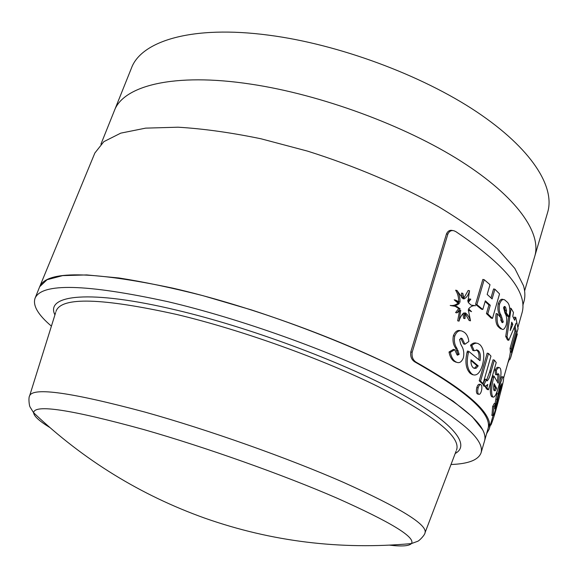 <?xml version="1.0" encoding="UTF-8"?>
<svg xmlns="http://www.w3.org/2000/svg" width="578" height="578" viewBox="0 0 578 578"><rect width="100%" height="100%" fill="white"/><g stroke="black" fill="none" stroke-linecap="round" stroke-linejoin="round"><path stroke-width="0.87" d="M389.63 545.162C401.797 546.593 409.058 546.066 411.42 543.58C415.835 537.381 391.068 522.252 337.126 498.2C283.588 474.943 205.544 447.199 143.684 429.533C70.913 409.556 34.232 403.964 33.625 412.757L33.625 412.757C33.943 416.167 39.326 421.073 49.766 427.474M51.413 326.129C38.141 314.902 32.679 305.646 35.012 298.349C41.493 282.765 85.746 283.863 167.772 301.658C240.181 318.651 330.984 351.171 393.25 382.217C455.804 414.715 485.079 438.247 481.077 452.812C478.403 459.987 468.382 463.888 451.006 464.502M35.012 298.349L39.658 286.789C46.45 270.439 90.833 270.887 172.8 288.147C245.123 304.729 335.616 337.191 397.563 368.583C459.777 401.486 488.778 425.574 484.574 440.855L481.077 452.812M522.83 305.459L523.928 301.593C525.286 296.882 525.164 291.63 523.545 285.828L514.861 268.481L497.709 249.017C482.124 235.188 462.472 221.114 438.767 206.808C400.735 185.56 354.95 166.067 307.474 151.104L260.88 138.756C230.73 132.543 203.131 128.692 178.075 127.203L145.642 128.135L120.751 133.142L103.845 141.653L94.857 153.018L39.68 286.739L47.035 279.73L62.655 275.627L86.729 274.926L118.909 277.975C144.095 281.905 172.15 287.815 203.088 295.705L251.264 309.859C300.647 325.97 348.866 345.102 389.399 364.53L425.206 383.445L453.058 401.089L472.248 416.709L482.673 429.815C484.863 434.042 485.498 437.705 484.588 440.804L489.443 423.623M470.803 299.194L467.891 301.564L469.531 290.741C468.404 295.076 466.504 297.815 463.831 298.963L462.862 293.364L463.007 298.761L456.981 290.481C459.207 293.978 460.204 297.916 459.965 302.28L455.565 300.112L459.373 303.45C457.054 305.372 454.453 306.138 451.577 305.733L456.938 306.571L460.095 308.825L456.952 312.879L460.702 310.213L459.04 321.122C460.124 317.264 461.8 314.497 464.091 312.821L464.972 318.608L465.319 312.85C467.631 314.562 469.35 317.214 470.499 320.812L468.296 309.794L471.554 311.672L468.614 308.833C470.73 306.376 473.057 305.35 475.607 305.74L471.063 305.09L468.209 302.475L470.803 299.194L469.459 298.913L467.71 300.481M475.607 305.74L471.771 305.321M468.223 310.119L471.554 311.672M464.958 313.175L469.155 320.515L470.499 320.812M462.978 313.514L463.621 318.312L464.972 318.608M459.524 310.834L457.689 320.826L459.04 321.122M454.749 306.022L458.737 308.536L455.594 312.59L456.952 312.879M455.565 300.112L454.207 299.823L458.022 303.161C455.688 305.083 453.087 305.849 450.219 305.444L451.577 305.733M456.981 290.481L455.623 290.199C457.798 293.638 458.816 297.518 458.665 301.853M462.862 293.364L461.504 293.082L461.692 297.793M469.531 290.741L468.18 290.459L463.672 298.364M485.115 301.521L488.93 304.974L486.438 313.587L491.163 318.102L492.485 318.391L499.544 293.899L494.905 289.224L492.095 298.92L487.175 294.44L490.007 284.687L484.183 279.687L476.893 304.62L482.796 309.476L485.318 300.813L490.26 305.256L487.767 313.868L492.485 318.391M484.183 279.687L482.847 279.412L475.557 304.339L481.467 309.194L482.796 309.476M494.905 289.224L493.576 288.949L490.989 297.887M510.504 351.417L509.63 356.756L503.669 377.875M514.275 327.524L514.969 331.021L510.078 348.303L510.331 351.381L511.573 351.662L518.061 328.658L515.757 317.38L514.593 320.226L512.78 316.368L513.474 312.452L511.089 308.37L507.014 336.764L508.785 340.283L516.067 323.203L515.15 326.447L516.212 331.295L511.328 348.577L511.573 351.662M508.64 316.657L505.728 336.483L507.513 339.994L508.785 340.283M511.089 308.37L509.803 308.096L509.745 308.507M515.757 317.38L514.492 317.105L513.878 318.601M504.052 306.658L505.28 310.653L504.926 312.402L507.744 316.462L509.03 316.744C510.381 309.635 509.832 304.801 507.383 302.251L504.775 299.968C502.889 298.681 501.14 300.054 499.529 304.079C498.8 308.97 499.291 312.619 501.01 315.032L503.294 321.982L502.318 322.697L500.851 320.32L500.989 317.907L497.427 313.854C496.589 320.819 497.477 325.371 500.107 327.509L501.856 329.063C503.387 330.204 504.861 328.766 506.263 324.764C507.13 319.562 506.733 315.761 505.071 313.37L503.539 307.641L504.854 306.557L505.569 307.185L506.581 310.928L506.227 312.676L509.03 316.744M497.427 313.854L496.119 313.579C495.281 320.544 496.177 325.096 498.807 327.22L500.562 328.781L501.711 329.034M503.351 299.642C501.487 298.465 499.782 299.852 498.222 303.804C497.492 308.703 497.983 312.351 499.71 314.75L501.993 321.7L501.762 322.228M460.753 330.818C457.632 329.698 455.175 331.353 453.383 335.775C452.48 340.55 453.217 344.64 455.587 348.043L457.819 353.967L457.054 354.899L454.749 349.697L453.398 349.387L449.019 352.009C449.814 356.344 451.461 359.422 453.968 361.243L456.743 362.298M460.717 338.231L463.607 343.939L464.95 344.242L468.859 341.475C468.274 337.104 466.721 334.019 464.199 332.227L462.241 331.172C459.091 329.937 456.584 331.577 454.734 336.078C453.831 340.854 454.568 344.943 456.945 348.353L459.17 354.278L457.574 355.181L457.046 354.892M468.794 351.381L468.397 352.681C466.157 362.587 467.306 369.674 471.836 373.937L473.252 374.819C477.074 375.852 480.152 372.579 482.464 365C484.812 355.694 484.017 348.968 480.072 344.813L478.107 343.563C476.099 342.718 474.011 343.361 471.858 345.485L474.177 350.752L477.414 350.08L478.338 350.651C480.325 352.609 480.874 355.961 479.986 360.715L468.794 351.381L467.45 351.07L467.053 352.37C464.813 362.276 465.962 369.356 470.499 373.619L473.288 374.833M476.279 349.871L477.009 350.347C478.873 352.118 479.473 355.217 478.801 359.646M476.604 343.195C474.625 342.458 472.602 343.122 470.514 345.182L472.84 350.449L474.177 350.752M497.225 390.995L495.1 403.617M503.207 376.972L502.239 376.748C501.892 376.285 501.205 377.355 500.187 379.948M494.949 407.158L495.577 407.317L494.804 408.892L495.563 403.733L494.306 403.422L492.651 406.507L491.994 415.358M518.025 327.032L521.97 313.052C528.082 292.547 506.068 265.425 455.926 231.677L454.149 230.846C451.346 230.015 449.243 231.128 447.834 234.184L412.172 352.255C411.587 357.023 413.06 360.434 416.608 362.471C469.473 392.491 493.67 414.715 489.205 429.129L486.582 433.738M494.046 376.148L493.684 377.398C491.358 386.588 490.989 392.953 492.579 396.508L493.077 397.086C494.681 397.469 496.502 394.023 498.547 386.761C500.967 378.099 501.588 372.051 500.411 368.62L499.695 367.76C498.821 367.211 497.701 368.063 496.336 370.325L496.805 374.876L498.46 373.822L498.807 374.219C499.443 375.83 499.219 378.828 498.135 383.214L494.046 376.148L492.752 375.845L492.391 377.087C490.065 386.277 489.703 392.643 491.3 396.197L492.377 396.913M497.564 374.009C498.106 375.31 497.99 377.752 497.225 381.35M498.98 367.594L498.417 367.464C497.535 366.914 496.408 367.767 495.043 370.021L495.519 374.573L496.805 374.876M489.53 372.181L490.83 372.485C489.869 376.813 488.612 379.63 487.066 380.945L486.481 379.522L484.14 384.5L485.238 386.458L487.803 384.406L486.835 387.787L488.468 389.782L496.22 362.572L494.356 360.116L493.056 359.819L489.53 372.181L486.618 380.114M485.795 386.566L485.534 387.477L487.167 389.471L488.468 389.782M486.481 379.522L485.173 379.211L482.825 384.182L483.548 385.858L484.422 386.256M480.491 384.522L479.523 384.291C478.49 384.067 477.594 385.136 476.836 387.498C476.127 390.388 476.243 392.484 477.175 393.791L477.833 394.066M488.504 353.454L487.189 353.151L479.241 380.801L481.763 383.322L483.078 383.633L490.968 356.106L488.504 353.454L480.564 381.112L483.078 383.633M452.914 230.615L452.798 230.593C449.995 229.755 447.885 230.868 446.476 233.924L447.834 234.184M446.476 233.924L410.799 351.93L412.172 352.255M410.799 351.93C410.207 356.705 411.68 360.108 415.228 362.146L416.608 362.471M415.228 362.146C468.187 392.209 492.434 414.448 487.962 428.876M501.733 387.961L497.622 403.747C494.898 413.92 492.673 420.994 490.96 424.953L490.541 425.119M497.094 403.617L497.622 403.747M490.419 424.823L490.96 424.953M495.563 403.733L493.915 406.818L493.048 415.618C493.475 415.936 494.378 413.631 495.758 408.718L500.664 386.053L501.769 383.669L500.685 390.136L501.639 388.337C503.062 382.925 503.734 379.32 503.648 377.513L503.489 377.044C502.846 376.596 501.704 379.074 500.071 384.478L495.577 407.317M492.651 406.507L493.915 406.818M491.705 415.069L492.962 415.38M499.804 389.926L500.685 390.136M499.211 384.269L500.071 384.478M496.777 393.589L498.034 393.893M495.274 405.236L496.047 405.424M496.603 388.221L495.324 390.706L494.096 390.656C493.489 389.471 493.482 387.13 494.067 383.626L496.603 388.221L495.332 387.917L494.053 390.396L495.324 390.706M492.391 377.087L493.684 377.398M491.3 396.197L492.579 396.508M495.043 370.021L496.336 370.325M497.644 373.952L498.807 374.219M493.836 385.064L495.332 387.917M482.825 384.182L484.14 384.5M483.548 385.858L484.855 386.169M485.534 387.477L486.835 387.787M494.356 360.116L490.83 372.485M489.906 370.838L491.206 371.141M481.373 391.118C482.117 388.235 482.038 386.126 481.142 384.804L480.838 384.608C479.805 384.377 478.916 385.454 478.15 387.816C477.45 390.706 477.558 392.802 478.497 394.109L478.772 394.29C479.769 394.55 480.636 393.488 481.373 391.118M476.836 387.498L478.15 387.816M477.175 393.791L478.497 394.109M479.241 380.801L480.564 381.112M478.216 365.903L476.106 368.273L474.177 368.331L473.281 367.781C471.547 366.257 470.781 363.598 470.998 359.805L478.216 365.903L476.886 365.592L474.776 367.962L476.106 368.273M467.053 352.37L468.397 352.681M470.499 373.619L471.836 373.937M470.514 345.182L471.858 345.485M477.009 350.347L478.338 350.651M474.776 367.962L473.909 368.2M470.954 360.542L476.886 365.592M454.749 349.697L450.378 352.32C451.18 356.705 452.827 359.783 455.32 361.561L456.671 362.269C459.496 363.432 461.743 361.9 463.411 357.659C464.257 353.259 463.715 349.437 461.793 346.186L460.644 343.953L459.582 339.409L461.62 338.296L462.219 338.636L464.95 344.242M460.868 338.332L462.219 338.636M453.383 335.775L454.734 336.078M455.587 348.043L456.945 348.353M456.895 350.492L458.246 350.803M457.819 353.967L459.17 354.278M449.019 352.009L450.378 352.32M453.968 361.243L455.32 361.561M509.5 359.191L507.918 362.832M504.926 312.402L506.227 312.676M501.993 321.7L503.294 321.982M505.28 310.653L506.581 310.928M514.76 326.36L515.15 326.447M514.969 331.021L516.212 331.295M510.078 348.303L511.328 348.577M505.728 336.483L507.014 336.764M510.23 330.565L512.831 324.431L511.74 322.156L510.23 330.565M511.241 324.908L511.559 324.157L512.831 324.431M510.873 356.966L517.361 333.94L514.933 342.552L515.554 338.722L514.023 344.156L512.614 350.788L513.235 346.395L510.873 356.966L510.02 359.306L508.98 359.068M510.331 352.045L511.566 352.327M516.616 333.773L517.361 333.94M486.438 313.587L487.767 313.868M475.557 304.339L476.893 304.62M488.93 304.974L490.26 305.256M458.022 303.161L459.373 303.45M458.737 308.536L460.095 308.825M250.816 84.135C320.617 94.503 404.911 125.549 461.042 161.269C517.288 197.076 541.759 233.245 534.751 256.336C541.759 233.237 517.274 197.055 460.991 161.233C404.824 125.505 320.487 94.467 250.686 84.113C173.472 72.38 123.186 85.912 114.336 110.759C123.186 85.898 173.53 72.373 250.816 84.135M524.607 290.907L547.662 212.292C555.299 187.048 531.811 148.705 476.64 111.814C421.579 75.024 338.325 44.188 268.864 35.193C192.048 24.926 141.198 41.052 131.423 68.161L100.926 144.197M54.924 314.894C44.932 294.896 89.034 289.144 176.752 310.169C249.436 327.372 340.912 361.373 397.086 391.66C453.506 422.041 471.106 444.981 455.197 453.499M456.476 450.146L456.663 449.655C460.608 436.787 434.598 415.864 378.633 386.87C323.03 359.191 242.074 330.081 176.955 314.526C101.952 297.916 61.687 296.731 56.153 310.964L55.994 311.47M29.565 396.024L29.673 395.663C33.466 387.058 71.802 392.513 144.688 412.02C208.073 429.692 287.902 457.993 343.715 482.478C400.063 507.867 427.185 524.571 425.09 532.591L424.96 532.938M495.902 399.102L497.152 399.405M498.222 303.804L499.529 304.079M499.71 314.75L501.01 315.032M498.807 327.22L500.107 327.509M504.269 306.911L505.569 307.185M456.107 451.107L425.09 532.591C425.054 534.874 419.245 540.842 417.663 541.304L411.42 543.58C340.428 550.068 271.617 541.615 204.98 518.213C140.743 495.259 83.622 460.102 33.625 412.757L30.128 407.114C29.16 405.763 28.293 397.483 29.673 395.663L55.69 312.452M500.237 390.034L499.016 394.362M491.799 415.307L493.048 415.618L489.205 429.129M490.736 425.17L490.346 425.068M493.077 397.086L491.799 396.775M498.46 373.822L498.099 373.742M485.231 386.451L483.923 386.14M478.772 394.29L477.45 393.972M473.252 374.819L471.915 374.501M477.414 350.08L476.474 349.863M461.62 338.296L461.157 338.195M456.671 362.269L455.32 361.951M501.856 329.063L500.562 328.781M504.854 306.557L504.45 306.477M456.938 306.571L455.587 306.282"/></g></svg>
